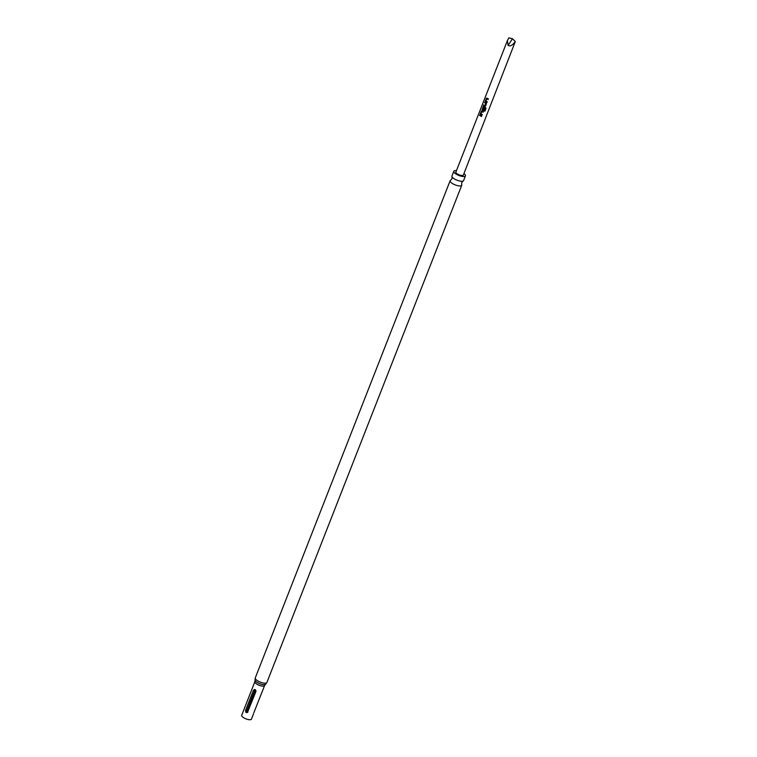 <?xml version="1.0" encoding="UTF-8"?>
<svg xmlns="http://www.w3.org/2000/svg" width="757" height="757" viewBox="0 0 757 757"><rect width="100%" height="100%" fill="white"/><g stroke="black" fill="none" stroke-linecap="round" stroke-linejoin="round"><path stroke-width="1.14" d="M465.432 175.832L463.577 180.573A6.236 2.053 -158.6 0 1 463.066 181.046A6.236 2.053 -158.6 0 1 454.711 179.106A6.236 2.053 -158.6 0 1 452.014 176.722A6.236 2.053 -158.6 0 1 451.967 176.021L453.822 171.281A6.236 2.053 21.4 0 0 456.566 174.375A6.236 2.053 21.4 0 0 465.432 175.832A6.236 2.053 21.4 0 0 463.946 173.571M452.014 176.722L451.986 178.728L450.642 180.223A6.236 2.053 21.4 0 0 450.131 180.705A6.236 2.053 21.4 0 0 452.875 183.79A6.236 2.053 21.4 0 0 461.742 185.257A6.236 2.053 21.4 0 0 461.694 184.557L461.723 182.551L463.066 181.046M253.822 712.782L264.6 685.558A5.233 1.722 -158.6 0 1 257.162 684.328A5.233 1.722 -158.6 0 1 254.854 681.745L255.024 680.221A5.734 1.883 21.4 0 0 257.579 682.682A5.734 1.883 21.4 0 0 265.499 684.328L266.88 682.502L461.742 185.257M254.854 681.745L241.691 715.337A5.233 1.722 21.4 0 0 243.991 717.92A5.233 1.722 21.4 0 0 251.428 719.15L253.548 713.756M247.908 711.949L246.072 712.611L245.495 710.568L253.472 690.223L255.09 689.618L255.885 691.605L247.425 712.555M507.389 40.651L455.884 172.094A4.022 1.325 21.4 0 0 457.654 174.082A4.022 1.325 21.4 0 0 463.379 175.028L515.309 41.54C512.489 45.373 510.086 46.66 508.089 45.401L507.389 40.651L508.865 37.85L512.461 38.749L508.089 45.401M485.559 101.627A4.022 1.325 -158.6 0 0 485.956 101.864A4.022 1.325 -158.6 0 0 486.997 102.384L487.253 101.741A4.022 1.325 -158.6 0 1 486.212 101.211A4.022 1.325 -158.6 0 1 485.89 101.022L486.751 98.836A4.022 1.325 -158.6 0 0 487.073 99.025A4.022 1.325 -158.6 0 0 488.114 99.546L488.369 98.893A4.022 1.325 -158.6 0 1 487.328 98.372A4.022 1.325 -158.6 0 1 486.931 98.136L485.332 100.69L485.682 101.608A3.823 1.259 -158.6 0 0 487.025 102.327M485.587 106.008L484.735 106.321L485.587 106.008L486.477 103.728L486.098 102.838A4.022 1.325 -158.6 0 1 485.663 102.602A4.022 1.325 -158.6 0 1 484.802 102.034L484.698 102.687A3.823 1.259 -158.6 0 0 485.843 103.406L484.906 105.63A4.022 1.325 -158.6 0 1 484.556 105.441A4.022 1.325 -158.6 0 1 483.695 104.873L483.581 105.526A3.823 1.259 -158.6 0 0 484.811 106.283L485.625 105.952M484.811 106.283L484.735 106.321A4.022 1.325 -158.6 0 1 484.3 106.094A4.022 1.325 -158.6 0 1 483.439 105.526M485.625 107.579A4.022 1.325 -158.6 0 1 484.007 106.822A4.022 1.325 -158.6 0 1 483.619 106.586L482.909 106.869L482.247 110.077A4.022 1.325 -158.6 0 0 482.644 110.314A4.022 1.325 -158.6 0 0 483.08 110.55L483.931 110.229L484.66 108.365A4.022 1.325 -158.6 0 1 484.007 108.062L483.221 109.926A4.022 1.325 -158.6 0 1 482.871 109.737A4.022 1.325 -158.6 0 1 482.55 109.547L483.411 107.352A4.022 1.325 -158.6 0 0 483.732 107.551A4.022 1.325 -158.6 0 0 485.246 108.27L484.272 110.901A4.022 1.325 -158.6 0 0 484.963 111.147L486.032 108.412L485.644 107.522M483.732 106.576L482.162 109.14L482.37 110.058A3.823 1.259 -158.6 0 0 483.155 110.513L483.931 110.229M480.591 114.307A4.022 1.325 -158.6 0 0 480.988 114.544A4.022 1.325 -158.6 0 0 482.029 115.064L482.285 114.411A4.022 1.325 -158.6 0 1 481.244 113.891A4.022 1.325 -158.6 0 1 480.922 113.701L481.783 111.506A4.022 1.325 -158.6 0 0 482.095 111.705A4.022 1.325 -158.6 0 0 483.146 112.225L483.401 111.572A4.022 1.325 -158.6 0 1 482.351 111.052A4.022 1.325 -158.6 0 1 481.963 110.815L480.364 113.37L480.714 114.288A3.823 1.259 -158.6 0 0 482.058 115.007M479.578 115.367A4.022 1.325 -158.6 0 0 480.44 115.925A4.022 1.325 -158.6 0 0 481.49 116.455L481.745 115.802A4.022 1.325 -158.6 0 1 480.695 115.282A4.022 1.325 -158.6 0 1 479.834 114.714L479.72 115.367A3.823 1.259 -158.6 0 0 481.509 116.389M481.963 110.815L481.253 111.09L480.714 114.288M483.619 106.586L483.051 106.869M484.963 105.611L485.767 103.444A4.022 1.325 -158.6 0 1 485.417 103.245A4.022 1.325 -158.6 0 1 484.556 102.687M486.931 98.136L486.221 98.41L485.682 101.608M456.452 170.628A6.236 2.053 21.4 0 0 453.822 171.281M254.352 689.447L255.09 689.618M255.232 690.365L254.636 690.564L246.668 710.918L247.511 711.4L255.488 691.056L255.336 689.788M515.309 41.54L512.461 38.749M479.947 114.799L479.72 115.367M482.077 110.796L481.395 111.099M483.165 112.168A3.823 1.259 -158.6 0 1 481.897 111.497L481.783 111.506M486.022 108.336L484.963 111.147M483.155 110.513L483.969 110.181M484.054 108.081L483.278 109.907M485.246 108.27L485.275 108.204A3.823 1.259 -158.6 0 1 483.524 107.343L483.411 107.352M484.953 111.071A3.823 1.259 -158.6 0 1 484.3 110.844M484.915 102.119L484.698 102.687M483.808 104.958L483.581 105.526M487.044 98.117L486.363 98.419M488.142 99.489A3.823 1.259 -158.6 0 1 486.865 98.817L486.751 98.836M450.131 180.705L255.26 677.95A6.236 2.053 21.4 0 0 258.005 681.035A6.236 2.053 21.4 0 0 266.88 682.502M246.072 712.611L246.914 711.599M254.636 690.564L253.472 690.223M245.495 710.568L246.668 710.918M255.241 689.627L256.027 690.848L255.241 689.627M255.26 677.95L255.024 680.221M264.6 685.558L265.499 684.328"/></g></svg>

